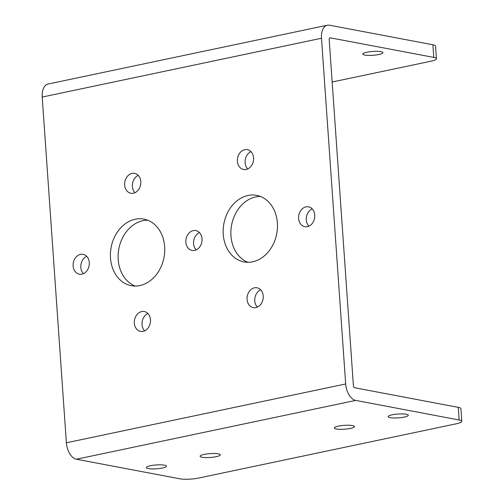 <?xml version="1.0" encoding="UTF-8"?>
<svg xmlns="http://www.w3.org/2000/svg" width="504" height="504" viewBox="0 0 504 504"><rect width="100%" height="100%" fill="white"/><g stroke="black" fill="none" stroke-linecap="round" stroke-linejoin="round"><path stroke-width="0.76" d="M148.315 468.575A10.105 1.928 176 0 0 159.636 468.487A10.105 1.928 176 0 0 166.471 466.169A10.105 1.928 176 0 0 164.468 465.173A10.105 1.928 176 0 0 153.147 465.261A10.105 1.928 176 0 0 146.305 467.58A10.105 1.928 176 0 0 148.315 468.575M354.81 387.778L458.243 407.345A13.438 2.564 -4 0 1 460.908 408.675L461.79 421.306A13.438 2.564 176 0 0 459.125 419.983L355.692 400.409A15.051 8.688 -101.9 0 1 345.675 383.966L321.495 38.241A15.051 8.688 -101.9 0 1 327.386 25.213A15.051 8.688 -101.9 0 1 329.452 25.2L432.886 44.774A13.438 2.564 -4 0 1 435.55 46.097L436.439 58.729A13.438 2.564 176 0 0 433.768 57.406L330.341 37.838A2.148 1.241 78.1 0 0 330.044 37.838A2.148 1.241 78.1 0 0 329.2 39.696L353.38 385.428A2.148 1.241 78.1 0 0 354.81 387.778M202.104 457.248A10.105 1.928 176 0 0 213.425 457.153A10.105 1.928 176 0 0 220.267 454.841A10.105 1.928 176 0 0 218.263 453.839A10.105 1.928 176 0 0 206.942 453.934A10.105 1.928 176 0 0 200.101 456.246A10.105 1.928 176 0 0 202.104 457.248M336.338 428.973A10.105 1.928 176 0 0 347.659 428.885A10.105 1.928 176 0 0 354.495 426.573A10.105 1.928 176 0 0 352.491 425.571A10.105 1.928 176 0 0 341.17 425.666A10.105 1.928 176 0 0 334.328 427.978A10.105 1.928 176 0 0 336.338 428.973M390.134 417.646A10.105 1.928 176 0 0 401.455 417.558A10.105 1.928 176 0 0 408.29 415.239A10.105 1.928 176 0 0 406.287 414.244A10.105 1.928 176 0 0 394.966 414.332A10.105 1.928 176 0 0 388.124 416.651A10.105 1.928 176 0 0 390.134 417.646M461.79 421.306A13.438 2.564 176 0 1 456.41 423.763L198.607 478.057A13.438 2.564 176 0 1 179.84 478.8L76.406 459.226A15.051 8.688 -101.9 0 1 66.383 442.789L42.21 97.058A15.051 8.688 -101.9 0 1 48.094 84.029L327.386 25.213M364.776 55.068A10.105 1.928 -4 0 1 362.773 54.073A10.105 1.928 -4 0 1 369.608 51.761A10.105 1.928 -4 0 1 380.929 51.666A10.105 1.928 -4 0 1 382.939 52.668A10.105 1.928 -4 0 1 376.097 54.98A10.105 1.928 -4 0 1 364.776 55.068M332.161 82.013L431.052 61.186A13.438 2.564 176 0 0 436.439 58.729M199.433 232.577A10.105 8.026 -79.3 0 0 193.757 240.477A10.105 8.026 -79.3 0 0 196.157 249.908M147.893 313.519A10.105 8.026 -79.3 0 0 142.216 321.42A10.105 8.026 -79.3 0 0 144.61 330.851M247.697 168.966A10.105 8.026 100.7 0 1 245.303 159.535A10.105 8.026 100.7 0 1 250.973 151.635M247.936 262.294A33.869 26.895 100.7 0 1 231.147 227.991A33.869 26.895 100.7 0 1 255.698 196.932A33.869 26.895 100.7 0 1 260.398 196.447M147.653 220.191A33.869 26.895 -79.3 0 0 142.953 220.676A33.869 26.895 -79.3 0 0 118.396 251.735A33.869 26.895 -79.3 0 0 135.192 286.039M86.688 256.322A10.105 8.026 -79.3 0 0 81.012 264.222A10.105 8.026 -79.3 0 0 83.406 273.653M308.902 226.164A10.105 8.026 100.7 0 1 306.508 216.733A10.105 8.026 100.7 0 1 312.178 208.832M138.228 175.379A10.105 8.026 -79.3 0 0 132.558 183.28A10.105 8.026 -79.3 0 0 134.952 192.711M257.355 307.106A10.105 8.026 100.7 0 1 254.961 297.675A10.105 8.026 100.7 0 1 260.637 289.775M194.632 250.412A10.105 8.026 100.7 0 1 192.062 250.444A10.105 8.026 100.7 0 1 185.856 240.616A10.105 8.026 100.7 0 1 193.246 230.618A10.105 8.026 100.7 0 1 195.823 230.58A10.105 8.026 100.7 0 1 202.028 240.408A10.105 8.026 100.7 0 1 194.632 250.412M143.092 331.355A10.105 8.026 100.7 0 1 140.522 331.386A10.105 8.026 100.7 0 1 134.316 321.558A10.105 8.026 100.7 0 1 141.706 311.56A10.105 8.026 100.7 0 1 144.276 311.522A10.105 8.026 100.7 0 1 150.482 321.35A10.105 8.026 100.7 0 1 143.092 331.355M246.179 169.47A10.105 8.026 -79.3 0 0 253.569 159.466A10.105 8.026 -79.3 0 0 247.363 149.638A10.105 8.026 -79.3 0 0 244.793 149.675A10.105 8.026 -79.3 0 0 237.397 159.68A10.105 8.026 -79.3 0 0 243.602 169.502A10.105 8.026 -79.3 0 0 246.179 169.47M252.636 261.809A33.869 26.895 -79.3 0 0 277.408 228.287A33.869 26.895 -79.3 0 0 256.612 195.363A33.869 26.895 -79.3 0 0 247.993 195.476A33.869 26.895 -79.3 0 0 223.222 228.992A33.869 26.895 -79.3 0 0 244.018 261.923A33.869 26.895 -79.3 0 0 252.636 261.809M139.885 285.554A33.869 26.895 100.7 0 1 131.273 285.667A33.869 26.895 100.7 0 1 110.477 252.737A33.869 26.895 100.7 0 1 135.248 219.221A33.869 26.895 100.7 0 1 143.867 219.108A33.869 26.895 100.7 0 1 164.663 252.032A33.869 26.895 100.7 0 1 139.885 285.554M81.887 274.157A10.105 8.026 100.7 0 1 79.317 274.189A10.105 8.026 100.7 0 1 73.111 264.361A10.105 8.026 100.7 0 1 80.501 254.363A10.105 8.026 100.7 0 1 83.072 254.325A10.105 8.026 100.7 0 1 89.284 264.153A10.105 8.026 100.7 0 1 81.887 274.157M307.377 226.668A10.105 8.026 -79.3 0 0 314.773 216.663A10.105 8.026 -79.3 0 0 308.568 206.835A10.105 8.026 -79.3 0 0 305.997 206.873A10.105 8.026 -79.3 0 0 298.601 216.877A10.105 8.026 -79.3 0 0 304.807 226.699A10.105 8.026 -79.3 0 0 307.377 226.668M133.428 193.215A10.105 8.026 100.7 0 1 130.857 193.246A10.105 8.026 100.7 0 1 124.652 183.418A10.105 8.026 100.7 0 1 132.048 173.42A10.105 8.026 100.7 0 1 134.618 173.382A10.105 8.026 100.7 0 1 140.824 183.21A10.105 8.026 100.7 0 1 133.428 193.215M255.837 307.61A10.105 8.026 -79.3 0 0 263.227 297.606A10.105 8.026 -79.3 0 0 257.021 287.778A10.105 8.026 -79.3 0 0 254.451 287.816A10.105 8.026 -79.3 0 0 247.061 297.82A10.105 8.026 -79.3 0 0 253.266 307.642A10.105 8.026 -79.3 0 0 255.837 307.61M76.406 459.226L355.692 400.409M459.125 419.983L458.243 407.345M433.768 57.406L432.886 44.774M66.383 442.789L345.675 383.966M42.21 97.058L321.495 38.241M329.774 37.951L330.341 37.838"/></g></svg>
